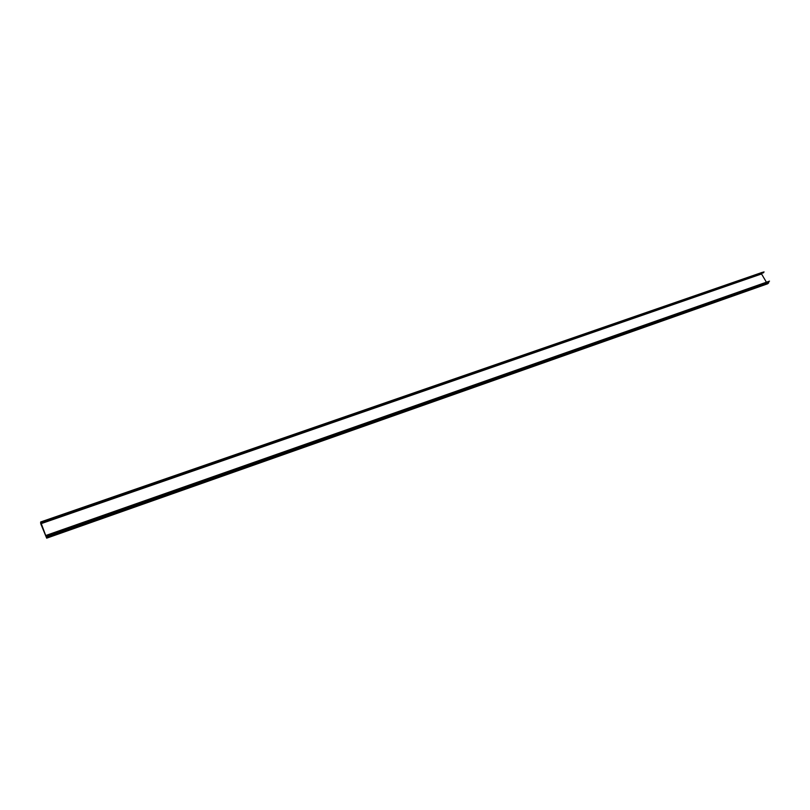 <?xml version="1.0" encoding="UTF-8"?>
<svg xmlns="http://www.w3.org/2000/svg" width="810" height="810" viewBox="0 0 810 810"><rect width="100%" height="100%" fill="white"/><g stroke="black" fill="none" stroke-linecap="round" stroke-linejoin="round"><path stroke-width="1.21" d="M41.209 522.106L40.662 521.974L40.783 523.837L46.686 538.164L46.555 535.491L769.5 281.131L46.474 535.258L46.605 537.921L40.743 522.207L41.28 522.855L763.536 272.727L764.043 271.887L41.229 521.964L41.28 522.855M769.5 281.131L46.474 535.258M767.475 283.824L768.599 282.963L768.842 281.536M40.723 521.994L762.625 272.281M41.158 521.853L764.043 271.887M761.471 273.436L761.542 273.952L40.794 523.756M766.331 282.083L761.542 273.952M768.741 282.346L46.727 536.696M768.599 282.963L46.858 537.425M767.718 283.743L46.717 538.113M41.138 522.764L40.591 522.956M767.596 283.804L46.686 538.164M40.662 521.974L762.463 272.302"/></g></svg>
